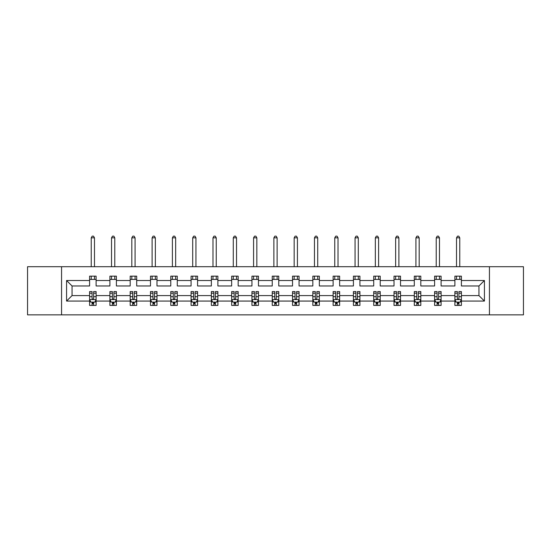 <?xml version="1.0" encoding="UTF-8"?>
<svg xmlns="http://www.w3.org/2000/svg" width="551" height="551" viewBox="0 0 551 551"><rect width="100%" height="100%" fill="white"/><g stroke="black" fill="none" stroke-linecap="round" stroke-linejoin="round"><path stroke-width="0.83" d="M489.433 266.718L27.55 266.718L27.55 314.855L523.45 314.855L523.45 266.718L489.433 266.718L489.433 314.855M461.401 301.06L461.401 295.598L478.957 295.598L484.425 301.06L461.401 301.06L461.401 305.419L458.928 305.419L458.928 302.106M61.567 314.855L61.567 266.718M454.892 301.06L441.103 301.06L441.103 295.598L454.892 295.598L454.892 305.419L461.401 305.419L461.401 301.948L460.175 301.948M441.103 301.06L441.103 305.419L438.63 305.419L438.63 302.106M434.601 301.06L420.812 301.06L420.812 295.598L434.601 295.598L434.601 305.419L441.103 305.419L441.103 301.948L439.884 301.948M420.812 301.06L420.812 305.419L418.34 305.419L418.34 302.106M414.304 301.06L400.515 301.06L400.515 295.598L414.304 295.598L414.304 305.419L420.812 305.419L420.812 301.948L419.587 301.948M400.515 301.06L400.515 305.419L398.042 305.419L398.042 302.106M394.013 301.06L380.224 301.06L380.224 295.598L394.013 295.598L394.013 305.419L400.515 305.419L400.515 301.948L399.296 301.948M380.224 301.06L380.224 305.419L377.752 305.419L377.752 302.106M373.716 301.06L359.927 301.06L359.927 295.598L373.716 295.598L373.716 305.419L380.224 305.419L380.224 301.948L378.998 301.948M359.927 301.06L359.927 305.419L357.454 305.419L357.454 302.106M353.425 301.06L339.636 301.06L339.636 295.598L353.425 295.598L353.425 305.419L359.927 305.419L359.927 301.948L358.708 301.948M339.636 301.06L339.636 305.419L337.164 305.419L337.164 302.106M333.128 301.06L319.339 301.06L319.339 295.598L333.128 295.598L333.128 305.419L339.636 305.419L339.636 301.948L338.41 301.948M319.339 301.06L319.339 305.419L316.866 305.419L316.866 302.106M312.837 301.06L299.048 301.06L299.048 295.598L312.837 295.598L312.837 305.419L319.339 305.419L319.339 301.948L318.12 301.948M299.048 301.06L299.048 305.419L296.576 305.419L296.576 302.106M292.54 301.06L278.751 301.06L278.751 295.598L292.54 295.598L292.54 305.419L299.048 305.419L299.048 301.948L297.822 301.948M278.751 301.06L278.751 305.419L276.278 305.419L276.278 302.106M272.249 301.06L258.46 301.06L258.46 295.598L272.249 295.598L272.249 305.419L278.751 305.419L278.751 301.948L277.532 301.948M258.46 301.06L258.46 305.419L255.988 305.419L255.988 302.106M251.952 301.06L238.163 301.06L238.163 295.598L251.952 295.598L251.952 305.419L258.46 305.419L258.46 301.948L257.234 301.948M238.163 301.06L238.163 305.419L235.69 305.419L235.69 302.106M231.661 301.06L217.872 301.06L217.872 295.598L231.661 295.598L231.661 305.419L238.163 305.419L238.163 301.948L236.944 301.948M217.872 301.06L217.872 305.419L215.4 305.419L215.4 302.106M211.364 301.06L197.575 301.06L197.575 295.598L211.364 295.598L211.364 305.419L217.872 305.419L217.872 301.948L216.646 301.948M197.575 301.06L197.575 305.419L195.102 305.419L195.102 302.106M191.073 301.06L177.284 301.06L177.284 295.598L191.073 295.598L191.073 305.419L197.575 305.419L197.575 301.948L196.356 301.948M177.284 301.06L177.284 305.419L174.812 305.419L174.812 302.106M170.776 301.06L156.987 301.06L156.987 295.598L170.776 295.598L170.776 305.419L177.284 305.419L177.284 301.948L176.058 301.948M156.987 301.06L156.987 305.419L154.514 305.419L154.514 302.106M150.485 301.06L136.696 301.06L136.696 295.598L150.485 295.598L150.485 305.419L156.987 305.419L156.987 301.948L155.768 301.948M136.696 301.06L136.696 305.419L134.224 305.419L134.224 302.106M130.188 301.06L116.399 301.06L116.399 295.598L130.188 295.598L130.188 305.419L136.696 305.419L136.696 301.948L135.47 301.948M116.399 301.06L116.399 305.419L113.926 305.419L113.926 302.106M109.897 301.06L96.108 301.06L96.108 295.598L109.897 295.598L109.897 305.419L116.399 305.419L116.399 301.948L115.18 301.948M96.108 301.06L96.108 305.419L93.636 305.419L93.636 302.106M89.599 301.06L66.575 301.06L66.575 280.507L89.599 280.507L89.599 285.969L72.043 285.969L72.043 295.598L89.599 295.598L89.599 305.419L96.108 305.419L96.108 301.948L94.882 301.948M96.108 280.507L109.897 280.507L109.897 285.969L96.108 285.969L96.108 276.147L89.599 276.147L89.599 280.507M116.399 280.507L130.188 280.507L130.188 285.969L116.399 285.969L116.399 276.147L109.897 276.147L109.897 280.507M136.696 280.507L150.485 280.507L150.485 285.969L136.696 285.969L136.696 276.147L130.188 276.147L130.188 280.507M156.987 280.507L170.776 280.507L170.776 285.969L156.987 285.969L156.987 276.147L150.485 276.147L150.485 280.507M177.284 280.507L191.073 280.507L191.073 285.969L177.284 285.969L177.284 276.147L170.776 276.147L170.776 280.507M197.575 280.507L211.364 280.507L211.364 285.969L197.575 285.969L197.575 276.147L191.073 276.147L191.073 280.507M217.872 280.507L231.661 280.507L231.661 285.969L217.872 285.969L217.872 276.147L211.364 276.147L211.364 280.507M238.163 280.507L251.952 280.507L251.952 285.969L238.163 285.969L238.163 276.147L231.661 276.147L231.661 280.507M258.46 280.507L272.249 280.507L272.249 285.969L258.46 285.969L258.46 276.147L251.952 276.147L251.952 280.507M278.751 280.507L292.54 280.507L292.54 285.969L278.751 285.969L278.751 276.147L272.249 276.147L272.249 280.507M299.048 280.507L312.837 280.507L312.837 285.969L299.048 285.969L299.048 276.147L292.54 276.147L292.54 280.507M319.339 280.507L333.128 280.507L333.128 285.969L319.339 285.969L319.339 276.147L312.837 276.147L312.837 280.507M339.636 280.507L353.425 280.507L353.425 285.969L339.636 285.969L339.636 276.147L333.128 276.147L333.128 280.507M359.927 280.507L373.716 280.507L373.716 285.969L359.927 285.969L359.927 276.147L353.425 276.147L353.425 280.507M380.224 280.507L394.013 280.507L394.013 285.969L380.224 285.969L380.224 276.147L373.716 276.147L373.716 280.507M400.515 280.507L414.304 280.507L414.304 285.969L400.515 285.969L400.515 276.147L394.013 276.147L394.013 280.507M420.812 280.507L434.601 280.507L434.601 285.969L420.812 285.969L420.812 276.147L414.304 276.147L414.304 280.507M441.103 280.507L454.892 280.507L454.892 285.969L441.103 285.969L441.103 276.147L434.601 276.147L434.601 280.507M478.957 295.598L478.957 285.969L461.401 285.969L461.401 276.147L454.892 276.147L454.892 280.507M461.401 280.507L484.425 280.507L484.425 301.06M66.575 280.507L72.043 285.969M454.892 279.405L461.401 279.405M434.601 279.405L441.103 279.405M414.304 279.405L420.812 279.405M394.013 279.405L400.515 279.405M373.716 279.405L380.224 279.405M353.425 279.405L359.927 279.405M333.128 279.405L339.636 279.405M312.837 279.405L319.339 279.405M292.54 279.405L299.048 279.405M272.249 279.405L278.751 279.405M251.952 279.405L258.46 279.405M231.661 279.405L238.163 279.405M211.364 279.405L217.872 279.405M191.073 279.405L197.575 279.405M170.776 279.405L177.284 279.405M150.485 279.405L156.987 279.405M130.188 279.405L136.696 279.405M109.897 279.405L116.399 279.405M89.599 279.405L96.108 279.405M92.072 302.168L93.636 302.168M112.37 302.168L113.926 302.168M132.66 302.168L134.224 302.168M152.958 302.168L154.514 302.168M173.248 302.168L174.812 302.168M193.546 302.168L195.102 302.168M213.836 302.168L215.4 302.168M234.134 302.168L235.69 302.168M254.424 302.168L255.988 302.168M274.722 302.168L276.278 302.168M295.012 302.168L296.576 302.168M315.31 302.168L316.866 302.168M335.6 302.168L337.164 302.168M355.898 302.168L357.454 302.168M376.188 302.168L377.752 302.168M396.486 302.168L398.042 302.168M416.776 302.168L418.34 302.168M437.074 302.168L438.63 302.168M457.364 302.168L458.928 302.168M72.043 295.598L66.575 301.06M484.425 280.507L478.957 285.969M92.072 303.732L93.636 303.732M96.108 293.194L96.108 291.569L93.636 291.569L93.636 293.194L96.108 293.194L96.108 295.598M89.599 295.598L89.599 291.569L92.072 291.569L92.072 298.525C92.596 299.53 93.112 299.53 93.636 298.525L93.636 293.194M90.825 301.948L89.599 301.948L89.599 305.419L92.072 305.419L92.072 302.106M89.599 299.503L90.901 302.106L94.806 302.106L96.108 299.503M94.483 279.405L94.483 276.147M94.483 266.718L94.483 237.839L91.232 237.839L91.232 266.718M91.232 279.405L91.232 276.147M91.232 237.839L92.203 236.145L93.505 236.145L94.483 237.839M112.37 303.732L113.926 303.732M116.399 293.194L116.399 291.569L113.926 291.569L113.926 293.194L116.399 293.194L116.399 295.598M109.897 295.598L109.897 291.569L112.37 291.569L112.37 298.525C112.886 299.53 113.41 299.53 113.926 298.525L113.926 293.194M111.116 301.948L109.897 301.948L109.897 305.419L112.37 305.419L112.37 302.106M109.897 299.503L111.199 302.106L115.097 302.106L116.399 299.503M114.773 279.405L114.773 276.147M114.773 266.718L114.773 237.839L111.522 237.839L111.522 266.718M111.522 279.405L111.522 276.147M111.522 237.839L112.5 236.145L113.802 236.145L114.773 237.839M132.66 303.732L134.224 303.732M136.696 293.194L136.696 291.569L134.224 291.569L134.224 293.194L136.696 293.194L136.696 295.598M130.188 295.598L130.188 291.569L132.66 291.569L132.66 298.525C133.184 299.53 133.7 299.53 134.224 298.525L134.224 293.194M131.413 301.948L130.188 301.948L130.188 305.419L132.66 305.419L132.66 302.106M130.188 299.503L131.489 302.106L135.394 302.106L136.696 299.503M135.071 279.405L135.071 276.147M135.071 266.718L135.071 237.839L131.82 237.839L131.82 266.718M131.82 279.405L131.82 276.147M131.82 237.839L132.791 236.145L134.093 236.145L135.071 237.839M152.958 303.732L154.514 303.732M156.987 293.194L156.987 291.569L154.514 291.569L154.514 293.194L156.987 293.194L156.987 295.598M150.485 295.598L150.485 291.569L152.958 291.569L152.958 298.525C153.474 299.53 153.998 299.53 154.514 298.525L154.514 293.194M151.704 301.948L150.485 301.948L150.485 305.419L152.958 305.419L152.958 302.106M150.485 299.503L151.787 302.106L155.685 302.106L156.987 299.503M155.361 279.405L155.361 276.147M155.361 266.718L155.361 237.839L152.11 237.839L152.11 266.718M152.11 279.405L152.11 276.147M152.11 237.839L153.088 236.145L154.39 236.145L155.361 237.839M173.248 303.732L174.812 303.732M177.284 293.194L177.284 291.569L174.812 291.569L174.812 293.194L177.284 293.194L177.284 295.598M170.776 295.598L170.776 291.569L173.248 291.569L173.248 298.525C173.772 299.53 174.288 299.53 174.812 298.525L174.812 293.194M172.002 301.948L170.776 301.948L170.776 305.419L173.248 305.419L173.248 302.106M170.776 299.503L172.077 302.106L175.983 302.106L177.284 299.503M175.659 279.405L175.659 276.147M175.659 266.718L175.659 237.839L172.401 237.839L172.401 266.718M172.401 279.405L172.401 276.147M172.401 237.839L173.379 236.145L174.681 236.145L175.659 237.839M193.546 303.732L195.102 303.732M197.575 293.194L197.575 291.569L195.102 291.569L195.102 293.194L197.575 293.194L197.575 295.598M191.073 295.598L191.073 291.569L193.546 291.569L193.546 298.525C194.062 299.53 194.586 299.53 195.102 298.525L195.102 293.194M192.292 301.948L191.073 301.948L191.073 305.419L193.546 305.419L193.546 302.106M191.073 299.503L192.375 302.106L196.273 302.106L197.575 299.503M195.949 279.405L195.949 276.147M195.949 266.718L195.949 237.839L192.698 237.839L192.698 266.718M192.698 279.405L192.698 276.147M192.698 237.839L193.676 236.145L194.971 236.145L195.949 237.839M213.836 303.732L215.4 303.732M217.872 293.194L217.872 291.569L215.4 291.569L215.4 293.194L217.872 293.194L217.872 295.598M211.364 295.598L211.364 291.569L213.836 291.569L213.836 298.525C214.36 299.53 214.876 299.53 215.4 298.525L215.4 293.194M212.59 301.948L211.364 301.948L211.364 305.419L213.836 305.419L213.836 302.106M211.364 299.503L212.665 302.106L216.571 302.106L217.872 299.503M216.247 279.405L216.247 276.147M216.247 266.718L216.247 237.839L212.989 237.839L212.989 266.718M212.989 279.405L212.989 276.147M212.989 237.839L213.967 236.145L215.269 236.145L216.247 237.839M234.134 303.732L235.69 303.732M238.163 293.194L238.163 291.569L235.69 291.569L235.69 293.194L238.163 293.194L238.163 295.598M231.661 295.598L231.661 291.569L234.134 291.569L234.134 298.525C234.65 299.53 235.174 299.53 235.69 298.525L235.69 293.194M232.88 301.948L231.661 301.948L231.661 305.419L234.134 305.419L234.134 302.106M231.661 299.503L232.963 302.106L236.861 302.106L238.163 299.503M236.537 279.405L236.537 276.147M236.537 266.718L236.537 237.839L233.287 237.839L233.287 266.718M233.287 279.405L233.287 276.147M233.287 237.839L234.265 236.145L235.559 236.145L236.537 237.839M254.424 303.732L255.988 303.732M258.46 293.194L258.46 291.569L255.988 291.569L255.988 293.194L258.46 293.194L258.46 295.598M251.952 295.598L251.952 291.569L254.424 291.569L254.424 298.525C254.948 299.53 255.464 299.53 255.988 298.525L255.988 293.194M253.178 301.948L251.952 301.948L251.952 305.419L254.424 305.419L254.424 302.106M251.952 299.503L253.253 302.106L257.159 302.106L258.46 299.503M256.835 279.405L256.835 276.147M256.835 266.718L256.835 237.839L253.577 237.839L253.577 266.718M253.577 279.405L253.577 276.147M253.577 237.839L254.555 236.145L255.857 236.145L256.835 237.839M274.722 303.732L276.278 303.732M278.751 293.194L278.751 291.569L276.278 291.569L276.278 293.194L278.751 293.194L278.751 295.598M272.249 295.598L272.249 291.569L274.722 291.569L274.722 298.525C275.238 299.53 275.762 299.53 276.278 298.525L276.278 293.194M273.468 301.948L272.249 301.948L272.249 305.419L274.722 305.419L274.722 302.106M272.249 299.503L273.551 302.106L277.449 302.106L278.751 299.503M277.125 279.405L277.125 276.147M277.125 266.718L277.125 237.839L273.875 237.839L273.875 266.718M273.875 279.405L273.875 276.147M273.875 237.839L274.853 236.145L276.147 236.145L277.125 237.839M295.012 303.732L296.576 303.732M299.048 293.194L299.048 291.569L296.576 291.569L296.576 293.194L299.048 293.194L299.048 295.598M292.54 295.598L292.54 291.569L295.012 291.569L295.012 298.525C295.536 299.53 296.052 299.53 296.576 298.525L296.576 293.194M293.766 301.948L292.54 301.948L292.54 305.419L295.012 305.419L295.012 302.106M292.54 299.503L293.841 302.106L297.747 302.106L299.048 299.503M297.423 279.405L297.423 276.147M297.423 266.718L297.423 237.839L294.165 237.839L294.165 266.718M294.165 279.405L294.165 276.147M294.165 237.839L295.143 236.145L296.445 236.145L297.423 237.839M315.31 303.732L316.866 303.732M319.339 293.194L319.339 291.569L316.866 291.569L316.866 293.194L319.339 293.194L319.339 295.598M312.837 295.598L312.837 291.569L315.31 291.569L315.31 298.525C315.826 299.53 316.35 299.53 316.866 298.525L316.866 293.194M314.056 301.948L312.837 301.948L312.837 305.419L315.31 305.419L315.31 302.106M312.837 299.503L314.139 302.106L318.037 302.106L319.339 299.503M317.713 279.405L317.713 276.147M317.713 266.718L317.713 237.839L314.463 237.839L314.463 266.718M314.463 279.405L314.463 276.147M314.463 237.839L315.441 236.145L316.735 236.145L317.713 237.839M335.6 303.732L337.164 303.732M339.636 293.194L339.636 291.569L337.164 291.569L337.164 293.194L339.636 293.194L339.636 295.598M333.128 295.598L333.128 291.569L335.6 291.569L335.6 298.525C336.124 299.53 336.64 299.53 337.164 298.525L337.164 293.194M334.354 301.948L333.128 301.948L333.128 305.419L335.6 305.419L335.6 302.106M333.128 299.503L334.429 302.106L338.335 302.106L339.636 299.503M338.011 279.405L338.011 276.147M338.011 266.718L338.011 237.839L334.753 237.839L334.753 266.718M334.753 279.405L334.753 276.147M334.753 237.839L335.731 236.145L337.033 236.145L338.011 237.839M355.898 303.732L357.454 303.732M359.927 293.194L359.927 291.569L357.454 291.569L357.454 293.194L359.927 293.194L359.927 295.598M353.425 295.598L353.425 291.569L355.898 291.569L355.898 298.525C356.414 299.53 356.938 299.53 357.454 298.525L357.454 293.194M354.644 301.948L353.425 301.948L353.425 305.419L355.898 305.419L355.898 302.106M353.425 299.503L354.727 302.106L358.625 302.106L359.927 299.503M358.302 279.405L358.302 276.147M358.302 266.718L358.302 237.839L355.051 237.839L355.051 266.718M355.051 279.405L355.051 276.147M355.051 237.839L356.029 236.145L357.323 236.145L358.302 237.839M376.188 303.732L377.752 303.732M380.224 293.194L380.224 291.569L377.752 291.569L377.752 293.194L380.224 293.194L380.224 295.598M373.716 295.598L373.716 291.569L376.188 291.569L376.188 298.525C376.712 299.53 377.228 299.53 377.752 298.525L377.752 293.194M374.942 301.948L373.716 301.948L373.716 305.419L376.188 305.419L376.188 302.106M373.716 299.503L375.017 302.106L378.923 302.106L380.224 299.503M378.599 279.405L378.599 276.147M378.599 266.718L378.599 237.839L375.341 237.839L375.341 266.718M375.341 279.405L375.341 276.147M375.341 237.839L376.319 236.145L377.621 236.145L378.599 237.839M396.486 303.732L398.042 303.732M400.515 293.194L400.515 291.569L398.042 291.569L398.042 293.194L400.515 293.194L400.515 295.598M394.013 295.598L394.013 291.569L396.486 291.569L396.486 298.525C397.002 299.53 397.526 299.53 398.042 298.525L398.042 293.194M395.232 301.948L394.013 301.948L394.013 305.419L396.486 305.419L396.486 302.106M394.013 299.503L395.315 302.106L399.213 302.106L400.515 299.503M398.89 279.405L398.89 276.147M398.89 266.718L398.89 237.839L395.639 237.839L395.639 266.718M395.639 279.405L395.639 276.147M395.639 237.839L396.61 236.145L397.912 236.145L398.89 237.839M416.776 303.732L418.34 303.732M420.812 293.194L420.812 291.569L418.34 291.569L418.34 293.194L420.812 293.194L420.812 295.598M414.304 295.598L414.304 291.569L416.776 291.569L416.776 298.525C417.3 299.53 417.816 299.53 418.34 298.525L418.34 293.194M415.53 301.948L414.304 301.948L414.304 305.419L416.776 305.419L416.776 302.106M414.304 299.503L415.606 302.106L419.511 302.106L420.812 299.503M419.18 279.405L419.18 276.147M419.18 266.718L419.18 237.839L415.929 237.839L415.929 266.718M415.929 279.405L415.929 276.147M415.929 237.839L416.907 236.145L418.209 236.145L419.18 237.839M437.074 303.732L438.63 303.732M441.103 293.194L441.103 291.569L438.63 291.569L438.63 293.194L441.103 293.194L441.103 295.598M434.601 295.598L434.601 291.569L437.074 291.569L437.074 298.525C437.59 299.53 438.114 299.53 438.63 298.525L438.63 293.194M435.82 301.948L434.601 301.948L434.601 305.419L437.074 305.419L437.074 302.106M434.601 299.503L435.903 302.106L439.801 302.106L441.103 299.503M439.478 279.405L439.478 276.147M439.478 266.718L439.478 237.839L436.227 237.839L436.227 266.718M436.227 279.405L436.227 276.147M436.227 237.839L437.198 236.145L438.5 236.145L439.478 237.839M457.364 303.732L458.928 303.732M461.401 293.194L461.401 291.569L458.928 291.569L458.928 293.194L461.401 293.194L461.401 295.598M454.892 295.598L454.892 291.569L457.364 291.569L457.364 298.525C457.881 299.53 458.404 299.53 458.928 298.525L458.928 293.194M456.118 301.948L454.892 301.948L454.892 305.419L457.364 305.419L457.364 302.106M454.892 299.503L456.194 302.106L460.099 302.106L461.401 299.503M459.768 279.405L459.768 276.147M459.768 266.718L459.768 237.839L456.517 237.839L456.517 266.718M456.517 279.405L456.517 276.147M456.517 237.839L457.495 236.145L458.797 236.145L459.768 237.839M89.634 299.565L96.074 299.565M89.599 293.194L92.072 293.194M93.636 296.686L96.108 296.686M89.599 296.686L92.072 296.686M92.072 302.898L93.636 302.898M109.931 299.565L116.371 299.565M109.897 293.194L112.37 293.194M113.926 296.686L116.399 296.686M109.897 296.686L112.37 296.686M112.37 302.898L113.926 302.898M130.222 299.565L136.662 299.565M130.188 293.194L132.66 293.194M134.224 296.686L136.696 296.686M130.188 296.686L132.66 296.686M132.66 302.898L134.224 302.898M150.519 299.565L156.959 299.565M150.485 293.194L152.958 293.194M154.514 296.686L156.987 296.686M150.485 296.686L152.958 296.686M152.958 302.898L154.514 302.898M170.81 299.565L177.25 299.565M170.776 293.194L173.248 293.194M174.812 296.686L177.284 296.686M170.776 296.686L173.248 296.686M173.248 302.898L174.812 302.898M191.107 299.565L197.547 299.565M191.073 293.194L193.546 293.194M195.102 296.686L197.575 296.686M191.073 296.686L193.546 296.686M193.546 302.898L195.102 302.898M211.398 299.565L217.838 299.565M211.364 293.194L213.836 293.194M215.4 296.686L217.872 296.686M211.364 296.686L213.836 296.686M213.836 302.898L215.4 302.898M231.695 299.565L238.135 299.565M231.661 293.194L234.134 293.194M235.69 296.686L238.163 296.686M231.661 296.686L234.134 296.686M234.134 302.898L235.69 302.898M251.986 299.565L258.426 299.565M251.952 293.194L254.424 293.194M255.988 296.686L258.46 296.686M251.952 296.686L254.424 296.686M254.424 302.898L255.988 302.898M272.284 299.565L278.716 299.565M272.249 293.194L274.722 293.194M276.278 296.686L278.751 296.686M272.249 296.686L274.722 296.686M274.722 302.898L276.278 302.898M292.574 299.565L299.014 299.565M292.54 293.194L295.012 293.194M296.576 296.686L299.048 296.686M292.54 296.686L295.012 296.686M295.012 302.898L296.576 302.898M312.865 299.565L319.305 299.565M312.837 293.194L315.31 293.194M316.866 296.686L319.339 296.686M312.837 296.686L315.31 296.686M315.31 302.898L316.866 302.898M333.162 299.565L339.602 299.565M333.128 293.194L335.6 293.194M337.164 296.686L339.636 296.686M333.128 296.686L335.6 296.686M335.6 302.898L337.164 302.898M353.453 299.565L359.893 299.565M353.425 293.194L355.898 293.194M357.454 296.686L359.927 296.686M353.425 296.686L355.898 296.686M355.898 302.898L357.454 302.898M373.75 299.565L380.19 299.565M373.716 293.194L376.188 293.194M377.752 296.686L380.224 296.686M373.716 296.686L376.188 296.686M376.188 302.898L377.752 302.898M394.041 299.565L400.481 299.565M394.013 293.194L396.486 293.194M398.042 296.686L400.515 296.686M394.013 296.686L396.486 296.686M396.486 302.898L398.042 302.898M414.338 299.565L420.778 299.565M414.304 293.194L416.776 293.194M418.34 296.686L420.812 296.686M414.304 296.686L416.776 296.686M416.776 302.898L418.34 302.898M434.629 299.565L441.069 299.565M434.601 293.194L437.074 293.194M438.63 296.686L441.103 296.686M434.601 296.686L437.074 296.686M437.074 302.898L438.63 302.898M454.926 299.565L461.366 299.565M454.892 293.194L457.364 293.194M458.928 296.686L461.401 296.686M454.892 296.686L457.364 296.686M457.364 302.898L458.928 302.898"/></g></svg>
